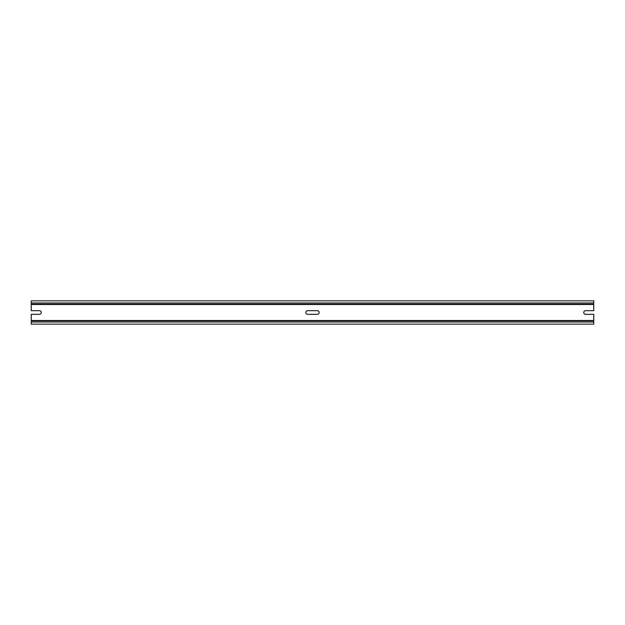 <?xml version="1.0" encoding="UTF-8"?>
<svg xmlns="http://www.w3.org/2000/svg" width="625" height="625" viewBox="0 0 625 625"><rect width="100%" height="100%" fill="white"/><g stroke="black" fill="none" stroke-linecap="round" stroke-linejoin="round"><path stroke-width="0.94" d="M307.672 310.672L317.328 310.672A1.828 1.828 0 0 1 319.156 312.5A1.828 1.828 0 0 1 317.328 314.328L307.672 314.328A1.828 1.828 0 0 1 305.844 312.5A1.828 1.828 0 0 1 307.672 310.672M31.25 302.984L593.75 302.984L593.75 300.852L31.25 300.852L31.25 310.672L39.406 310.672A1.828 1.828 0 0 1 41.234 312.5A1.828 1.828 0 0 1 39.406 314.328L31.25 314.328L31.25 320.484L593.75 320.484L593.75 324.148L31.25 324.148L31.25 322.016L593.75 322.016M593.75 320.484L593.75 314.328L585.594 314.328A1.828 1.828 0 0 1 583.766 312.5A1.828 1.828 0 0 1 585.594 310.672L593.75 310.672L593.75 304.18L31.25 304.18L593.75 304.18L593.75 302.984M31.25 320.484L31.25 322.016M31.25 320.82L593.75 320.82M31.25 304.516L593.75 304.516"/></g></svg>
